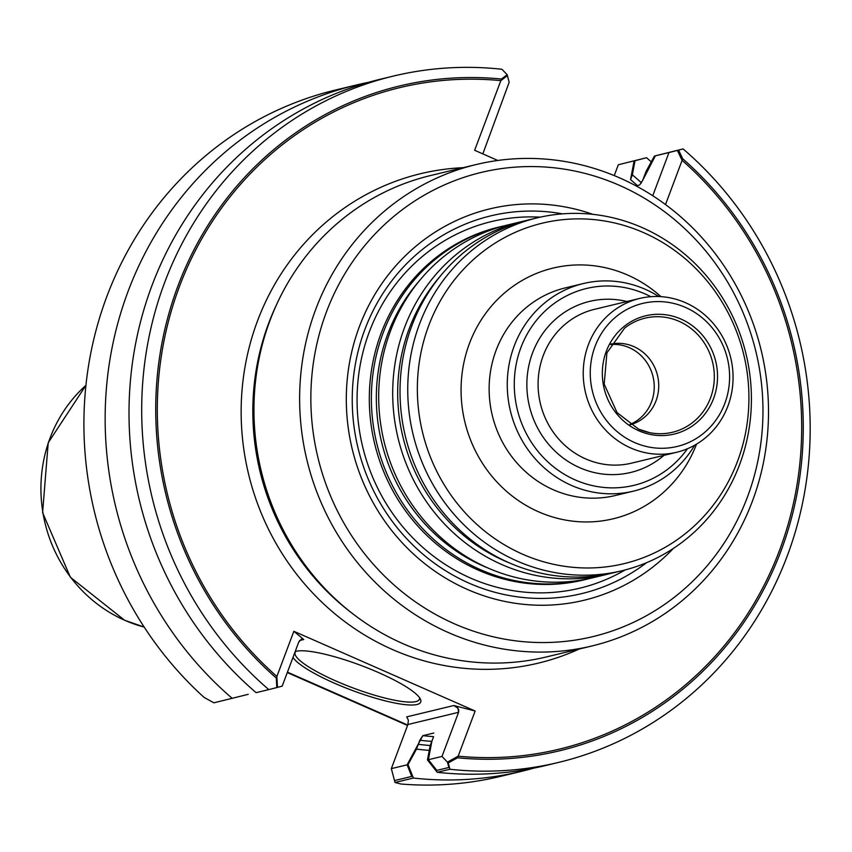 <?xml version="1.0" encoding="UTF-8"?>
<svg xmlns="http://www.w3.org/2000/svg" width="852" height="852" viewBox="0 0 852 852"><rect width="100%" height="100%" fill="white"/><g stroke="black" fill="none" stroke-linecap="round" stroke-linejoin="round"><path stroke-width="1.28" d="M562.576 213.852A194.267 183.35 76.5 0 0 357.947 447.683A194.267 183.35 76.5 0 0 646.604 562.682M610.724 344.538A41.492 39.16 -103.5 0 1 653.015 376.595A41.492 39.16 -103.5 0 1 629.958 424.402M437.236 772.306L449.92 769.249A352.962 333.132 76.5 0 0 558.603 762.412L545.919 765.469A352.962 333.132 -103.5 0 1 437.236 772.306L427.448 759.931L441.996 756.427L447.449 762.125L448.876 767.482L436.81 770.389L428.375 759.707L441.996 756.427L458.578 712.315L407.916 724.519L391.334 768.632L394.508 780.581L411.729 776.428L407.118 764.83L422.837 735.659L433.785 733.05L422.837 735.659L419.812 740.25L416.49 749.1A325.475 307.189 -103.5 0 0 429.27 750.399M276.804 687.564L268.795 689.598A352.962 333.132 76.5 0 1 148.983 337.115A352.962 333.132 76.5 0 1 393.273 76.105A352.962 333.132 76.5 0 1 501.956 69.268L507.164 74.72L501.434 79.034A341.897 322.684 76.5 0 0 178.004 285.814A341.897 322.684 76.5 0 0 276.282 678.043L276.804 687.564L282.182 686.137L298.764 642.035L301.608 638.979L303.77 639.522L293.855 631.289L276.879 676.445L277.486 687.383L282.182 686.137L298.764 642.035L301.608 638.979L303.77 639.522L293.855 631.289L475.139 711.015L453.839 705.52L457.982 708.225L458.578 712.315L407.916 724.519L391.334 768.632L407.118 764.83M335.944 681.004A66.392 12.801 -159.4 0 0 419.418 699.215A66.392 12.801 -159.4 0 0 419.525 697.682A66.392 12.801 -159.4 0 1 419.418 699.215A66.392 12.801 -159.4 0 1 335.944 681.004A66.392 12.801 -159.4 0 1 295.133 652.504A66.392 12.801 -159.4 0 0 335.944 681.004M296.059 651.279A66.392 12.801 -159.4 0 0 295.133 652.504A66.392 12.801 -159.4 0 1 296.059 651.279M641.513 182.829A325.475 307.189 -103.5 0 0 632.333 174.852L630.544 179.612A320.501 302.481 -103.5 0 1 637.371 185.555M430.249 745.511A320.501 302.481 -103.5 0 1 418.279 744.339M630.544 179.612L634.101 160.953L644.048 158.355L618.318 164.755L614.239 175.608L618.318 164.755L646.551 157.726A352.962 333.132 -103.5 0 1 651.269 161.859M639.639 185.001L636.007 185.874L639.639 185.001L642.653 180.411L639.639 185.001M655.358 155.831L642.653 180.411L645.986 171.561L654.432 156.054L683.091 148.919L655.358 155.831L681.195 149.409L677.372 150.421L682.111 160.357L665.497 204.565L682.708 158.76L678.586 150.112M427.448 759.931L430.143 745.809L433.466 736.959L431.932 741.048L428.375 759.707M634.101 160.953L646.551 157.726M407.916 724.519L408.364 720.174L406.723 716.873L408.364 720.174L407.916 724.519M378.554 672.579A68.597 13.227 -159.4 0 0 295.197 651.514A68.597 13.227 -159.4 0 1 378.554 672.579A68.597 13.227 -159.4 0 1 420.387 699.119A68.597 13.227 -159.4 0 0 378.554 672.579M293.003 657.35A68.597 13.227 -159.4 0 0 365.838 695.2A68.597 13.227 -159.4 0 0 420.387 699.119A68.597 13.227 -159.4 0 1 365.838 695.2A68.597 13.227 -159.4 0 1 293.003 657.35M276.879 676.445A340.246 321.119 -103.5 0 1 179.474 286.453A340.246 321.119 -103.5 0 1 500.827 80.631L507.419 75.668L509.166 82.261L482.839 153.882L509.166 82.261L507.164 74.72M654.432 156.054L668.98 152.551L652.749 195.747L668.98 152.551L677.372 150.421M287.443 672.153L407.714 725.052M276.282 678.043L293.855 631.289L475.139 711.015L458.163 756.171L447.449 762.125M501.434 79.034L474.649 150.282L497.813 160.474L474.649 150.282L500.827 80.631M682.111 160.357A340.246 321.119 -103.5 0 1 779.516 550.349A340.246 321.119 -103.5 0 1 458.163 756.171M592.055 645.944L546.366 656.945A247.57 233.661 -103.5 0 1 402.911 643.654A247.57 233.661 -103.5 0 1 351.908 613.099L349.032 610.863A243.15 229.486 -103.5 0 1 275.707 306.464A243.15 229.486 -103.5 0 0 349.032 610.863L350.832 612.258A245.919 232.095 -103.5 0 1 276.666 304.398L277.241 303.163A247.57 233.661 -103.5 0 1 430.398 175.576L476.087 164.564A247.57 233.661 -103.5 0 1 761.23 350.534A247.57 233.661 -103.5 0 1 592.055 645.944A247.57 233.661 -103.5 0 1 448.599 632.653A247.57 233.661 -103.5 0 1 300.074 383.57A247.57 233.661 -103.5 0 1 476.087 164.564M589.36 578.54A181.465 171.263 -103.5 0 1 585.707 579.466A181.465 171.263 -103.5 0 1 480.56 569.722A181.465 171.263 -103.5 0 1 371.696 387.159A181.465 171.263 -103.5 0 1 500.71 226.643A181.465 171.263 -103.5 0 1 504.384 225.801M585.707 579.466L583.652 579.967A181.465 171.263 -103.5 0 1 478.505 570.222A181.465 171.263 -103.5 0 1 369.64 387.649A181.465 171.263 -103.5 0 1 498.654 227.133L500.71 226.643M522.691 554.237A175.075 165.235 -103.5 0 1 479.655 254.237A175.075 165.235 -103.5 0 1 747.055 371.834A175.075 165.235 -103.5 0 1 522.691 554.237M516.93 560.957A181.465 171.263 -103.5 0 1 408.065 378.394A181.465 171.263 -103.5 0 1 537.079 217.878A181.465 171.263 -103.5 0 1 746.075 354.176A181.465 171.263 -103.5 0 1 622.077 570.712A181.465 171.263 -103.5 0 1 516.93 560.957M658.841 296.539A106.777 100.77 76.5 0 0 645.241 289.286A106.777 100.77 76.5 0 0 583.364 283.546A106.777 100.77 76.5 0 0 510.401 410.952A106.777 100.77 76.5 0 0 633.387 491.157A106.777 100.77 76.5 0 0 694.657 445.223M650.843 296.688A101.239 95.552 76.5 0 0 645.102 293.94A101.239 95.552 76.5 0 0 524.236 339.778A101.239 95.552 76.5 0 0 560.35 471.774A101.239 95.552 76.5 0 0 687.468 448.738M638.925 430.814A60.843 57.425 -103.5 0 1 623.973 326.561A60.843 57.425 -103.5 0 1 716.894 367.425A60.843 57.425 -103.5 0 1 638.925 430.814M634.527 442.518A73.581 69.449 -103.5 0 1 616.443 316.433A73.581 69.449 -103.5 0 1 728.822 365.859A73.581 69.449 -103.5 0 1 634.527 442.518M685.466 302.694A79.108 74.667 -103.5 0 1 732.922 382.292A79.108 74.667 -103.5 0 1 676.68 452.274A79.108 74.667 -103.5 0 1 630.842 448.024A79.108 74.667 -103.5 0 1 583.375 368.437A79.108 74.667 -103.5 0 1 639.618 298.456A79.108 74.667 -103.5 0 1 685.466 302.694M610.692 573.407A181.465 171.263 -103.5 0 1 607.039 574.333L593.024 577.709A181.465 171.263 -103.5 0 1 487.877 567.964A181.465 171.263 -103.5 0 1 379.012 385.392A181.465 171.263 -103.5 0 1 508.026 224.875L522.042 221.499A181.465 171.263 -103.5 0 1 525.716 220.657M607.039 574.333A181.465 171.263 -103.5 0 1 501.892 564.588A181.465 171.263 -103.5 0 1 393.028 382.015A181.465 171.263 -103.5 0 1 522.042 221.499M622.077 570.712L614.356 572.565A181.465 171.263 -103.5 0 1 509.208 562.821A181.465 171.263 -103.5 0 1 400.344 380.258A181.465 171.263 -103.5 0 1 529.358 219.731L537.079 217.878M610.98 344.07A41.492 39.16 -103.5 0 1 657.52 375.519A41.492 39.16 -103.5 0 1 630.405 424.701M673.357 548.443A201.285 189.975 -103.5 0 1 467.418 589.446A201.285 189.975 -103.5 0 1 356.935 333.515A201.285 189.975 -103.5 0 1 592.875 214.353M408.033 764.606L413.38 778.057L395.019 782.477L391.334 768.632L408.033 764.606L416.49 749.1M533.938 768.099A352.962 333.132 -103.5 0 1 522.063 771.209A352.962 333.132 -103.5 0 1 413.38 778.057M632.333 174.852L635.017 160.73M248.22 694.327L213.895 702.825L204.118 697.426A352.962 333.132 -103.5 0 1 92.154 346.487A352.962 333.132 -103.5 0 1 335.496 90.024L356.732 84.912A352.962 333.132 -103.5 0 1 368.714 82.271M232.255 698.395A352.962 333.132 -103.5 0 1 112.443 345.912A352.962 333.132 -103.5 0 1 356.732 84.912M268.795 689.598L256.101 692.655A352.962 333.132 -103.5 0 1 136.299 340.172A352.962 333.132 -103.5 0 1 380.588 79.161L393.273 76.105M522.063 771.209L500.827 776.321A352.962 333.132 -103.5 0 1 401.015 784.021L395.019 782.477M558.603 762.412A352.962 333.132 76.5 0 0 802.893 501.402A352.962 333.132 76.5 0 0 683.091 148.919M449.92 769.249L448.237 762.955L441.996 756.427L458.578 712.315L458.749 709.94L457.567 707.703L453.839 705.52L406.723 716.873L453.839 705.52L475.139 711.015L457.556 757.769A341.897 322.684 76.5 0 0 780.986 550.999A341.897 322.684 76.5 0 0 682.708 158.76M407.565 725.467L287.284 672.569M448.237 762.955L457.556 757.769M351.908 613.099A247.57 233.661 -103.5 0 1 277.241 303.163M454.499 623.834A238.72 225.311 -103.5 0 1 395.818 214.768A238.72 225.311 -103.5 0 1 760.421 375.114A238.72 225.311 -103.5 0 1 454.499 623.834M625.208 569.924A188.548 177.951 -103.5 0 1 470.528 578.061A188.548 177.951 -103.5 0 1 360.609 362.792A188.548 177.951 -103.5 0 1 540.221 217.154A188.548 177.951 -103.5 0 0 360.609 362.792A188.548 177.951 -103.5 0 0 470.528 578.061A188.548 177.951 -103.5 0 0 625.208 569.924M431.804 741.368A316.23 298.456 -103.5 0 1 419.812 740.25A316.23 298.456 -103.5 0 0 431.804 741.368M433.583 736.639A311.8 294.281 -103.5 0 1 422.837 735.659A311.8 294.281 -103.5 0 0 433.583 736.639M303.77 639.522L299.531 640.544L303.77 639.522M579.115 649.064A251.702 237.548 -103.5 0 1 392.602 649.586A251.702 237.548 -103.5 0 1 243.906 373.815A251.702 237.548 -103.5 0 1 463.147 167.684A251.702 237.548 -103.5 0 0 243.906 373.815A251.702 237.548 -103.5 0 0 392.602 649.586A251.702 237.548 -103.5 0 0 579.115 649.064M660.992 296.656A128.908 121.655 76.5 0 0 627.636 275.036A128.908 121.655 76.5 0 0 469.558 343.207A128.908 121.655 76.5 0 0 538.166 511.626A128.908 121.655 76.5 0 0 696.531 444.148M583.364 283.546L565.238 287.912A106.777 100.77 76.5 0 0 492.275 415.329A106.777 100.77 76.5 0 0 615.25 495.523L633.387 491.157M626.912 301.512A87.969 83.017 76.5 0 0 529.443 406.372A87.969 83.017 76.5 0 0 663.964 455.341M639.618 298.456L594.472 309.329A79.108 74.667 76.5 0 0 540.413 403.731A79.108 74.667 76.5 0 0 631.524 463.158L676.68 452.274M488.547 568.252A177.93 167.929 -103.5 0 1 483.403 566.09A177.93 167.929 -103.5 0 1 419.322 280.862M509.89 563.119A177.93 167.929 -103.5 0 1 504.735 560.946A177.93 167.929 -103.5 0 1 440.654 275.728M649.735 432.678L638.585 429.142L617.072 412.634L604.185 384.156L606.912 352.866L624.559 328.169A58.681 55.38 -103.5 0 1 712.602 362.249A58.681 55.38 -103.5 0 1 649.735 432.678A58.681 55.38 -103.5 0 1 638.499 429.12M124.829 620.32A139.44 131.602 -103.5 0 1 85.935 385.317L48.213 442.742L42.6 512.638L70.375 577.262L124.584 620.235L144.18 627.072A139.44 131.602 -103.5 0 1 124.829 620.32"/></g></svg>
